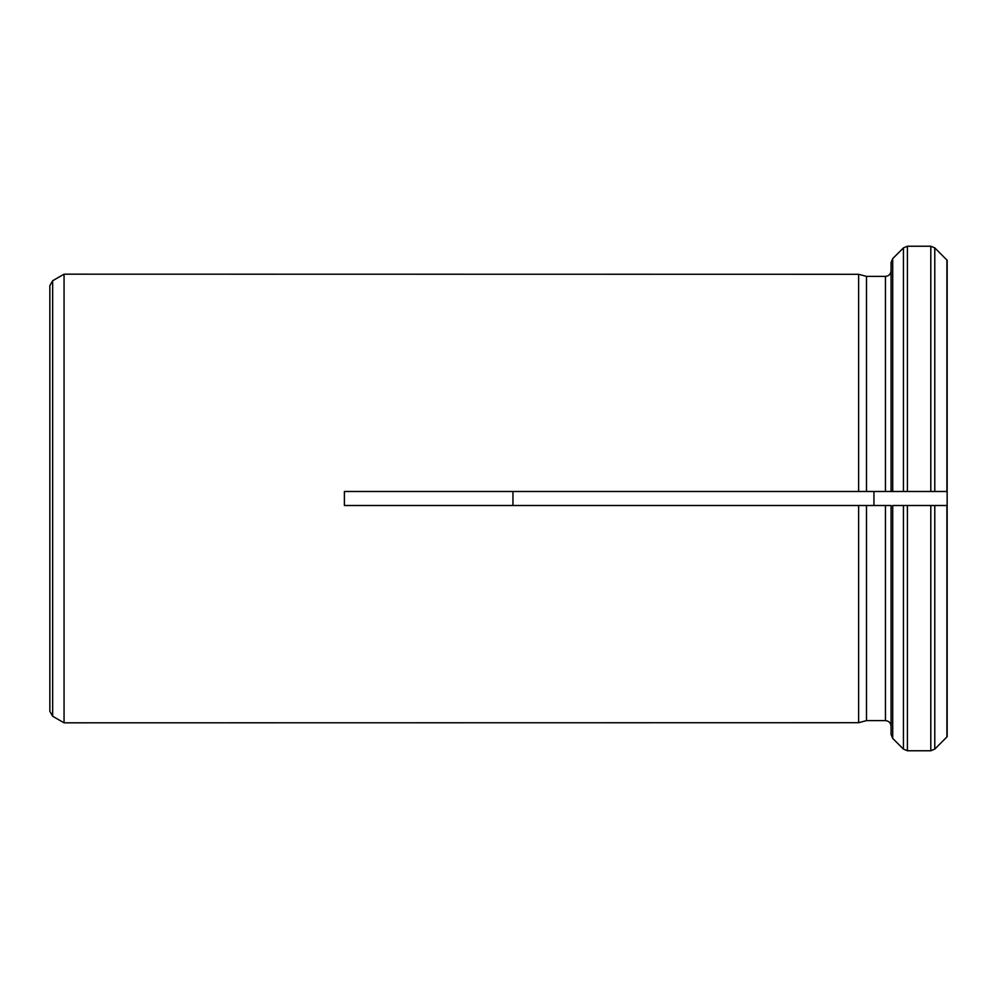 <?xml version="1.0" encoding="UTF-8"?>
<svg xmlns="http://www.w3.org/2000/svg" width="997" height="997" viewBox="0 0 997 997"><rect width="100%" height="100%" fill="white"/><g stroke="black" fill="none" stroke-linecap="round" stroke-linejoin="round"><path stroke-width="1.5" d="M930.812 246.234L907.407 246.234L930.812 246.234L934.775 247.879L947.15 260.279L934.775 247.879L930.812 246.234L930.812 491.496L947.15 491.496L947.15 505.504L930.812 505.504L947.15 505.504L947.15 736.721L934.775 749.121L930.812 750.766L907.407 750.766L903.444 749.121L892.714 738.391L891.069 734.415L891.069 505.504L344.389 505.504L344.389 491.484M891.069 270.773C890.732 274.187 888.863 276.057 885.461 276.393L866.48 276.393L858.629 274.287L64.057 274.175L64.057 722.825L64.057 274.175M907.407 246.234L903.444 247.879L892.714 258.609L891.069 262.585L891.069 491.496L907.407 491.496L907.407 246.234L903.444 247.879L892.714 258.609L891.069 262.585M866.48 505.504L858.629 505.504L858.629 722.713L64.057 722.825M892.714 505.504L907.407 505.504L892.714 505.504L892.714 738.391L891.069 734.415L891.069 726.227C890.732 722.825 888.863 720.943 885.461 720.607L866.48 720.607L858.629 722.713L866.48 720.607L866.48 505.516M947.15 736.721L934.775 749.121L930.812 750.766L930.812 505.504L907.407 505.504L907.407 750.766L903.444 749.121L892.714 738.391M512.957 491.496L512.957 505.504M885.461 276.393L885.461 491.496L344.389 491.496M873.945 505.504L873.945 491.496M930.812 491.496L907.407 491.496M947.15 491.484L930.812 491.484M907.407 491.484L885.461 491.484M866.48 491.496L866.48 276.393L858.629 274.287L858.629 491.496M63.97 722.775L52.654 716.245L49.85 711.384L49.85 285.616L52.654 280.755L63.97 274.225M866.48 491.484L858.629 491.484M947.15 260.279L947.15 491.496M946.913 505.504L946.913 736.982M934.775 505.504L934.775 749.121M946.913 260.018L946.913 491.496M934.775 247.879L934.775 491.496M885.461 720.607L885.461 505.516M903.444 491.496L903.444 247.879M892.714 491.496L892.714 258.609M903.444 749.121L903.444 505.504M52.654 716.245L52.654 280.755"/></g></svg>
